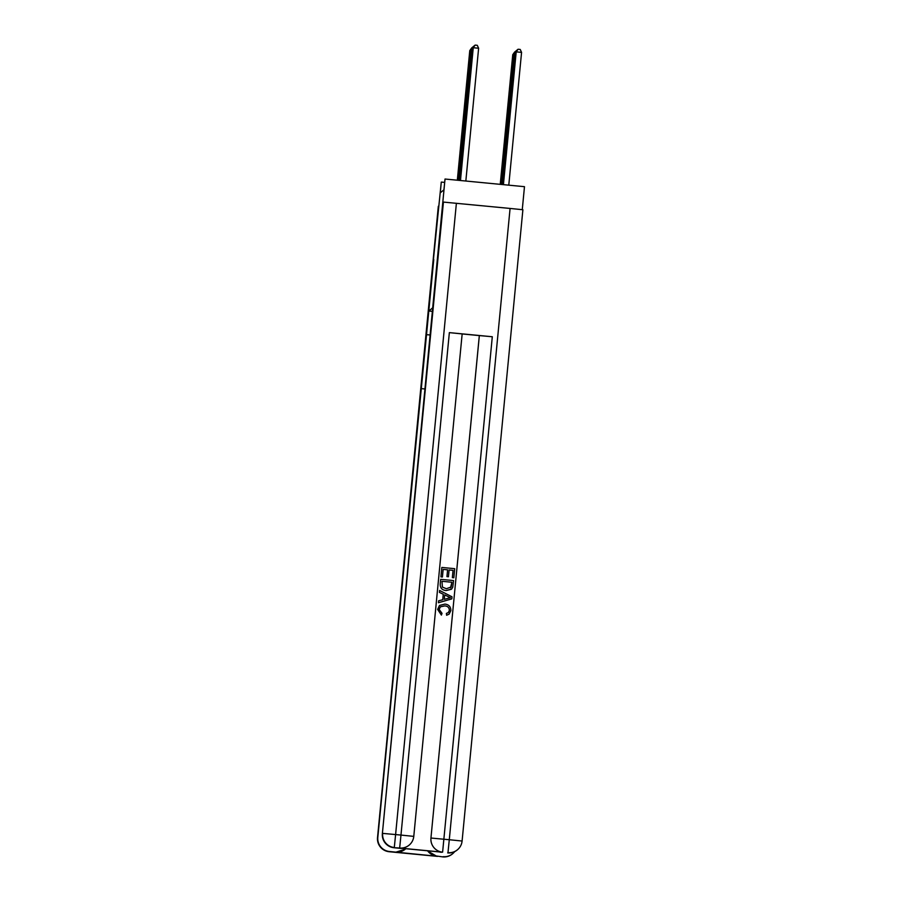 <?xml version="1.0" encoding="UTF-8"?>
<svg xmlns="http://www.w3.org/2000/svg" width="902" height="902" viewBox="0 0 902 902"><rect width="100%" height="100%" fill="white"/><g stroke="black" fill="none" stroke-linecap="round" stroke-linejoin="round"><path stroke-width="1.35" d="M522.269 209.659L524.479 186.68L445.024 179.024L443.931 189.815L440.3 192.814L441.27 182.125L433.4 259.776L438.575 206.096M445.024 179.024L432.689 307.808L428.8 311.021L432.351 311.359M430.198 334.992L426.522 334.642L433.761 259.483L428.8 311.021M444.652 182.396L441.326 182.08M437.65 256.281L382.369 833.617L443.434 202.082L437.65 256.269M469.886 50.58L457.325 180.22L469.773 50.602L471.678 47.941M471.667 47.953L469.773 50.602M500.26 184.346L512.753 54.706L500.238 184.346M512.832 54.718L514.659 52.09M514.602 52.09L512.719 54.74M436.816 856.302A12.944 12.944 0 0 0 437.481 856.381L394.535 852.243A12.944 12.944 0 0 0 395.2 852.289A12.944 12.944 -129.5 0 1 394.535 852.243L389.168 851.725L394.535 852.243M426.522 334.642L377.814 837.372A12.944 12.944 50.5 0 0 389.45 851.499L389.168 851.725A12.944 12.944 -129.5 0 1 377.521 837.608L377.814 837.372M427.334 850.778L436.613 856.212L389.45 851.499M395.786 852.108A12.944 12.944 50.5 0 0 405.832 848.703M438.316 206.31L377.521 837.608L438.564 206.096M427.582 850.8A12.944 12.944 50.5 0 0 436.805 856.054L436.613 856.212M443.13 856.663A12.944 12.944 50.5 0 0 452.612 853.766L452.319 854.002A12.944 12.944 -129.5 0 1 442.848 856.9L436.805 856.054M452.612 853.766A12.944 12.944 50.5 0 0 454.664 851.623M395.606 852.255L405.257 849.21M448.317 612.571L449.365 610.417C449.264 607.587 447.719 606.088 444.742 605.896L440.447 606.798L439.139 609.38L442.014 613.304L441.405 615.085L437.628 609.414L439.477 605.445L444.911 604.081C448.858 604.543 450.842 606.73 450.853 610.643L449.106 614.149L446.614 615.254L446.4 613.405L448.317 612.571L449.365 610.417C449.252 607.598 447.708 606.088 444.731 605.907L440.458 606.798M442.735 599.729L443.265 594.226L439.432 592.388L439.612 590.46L452.015 596.808L451.823 598.86L438.44 602.739L438.62 600.811L442.735 599.729L443.254 594.238L439.443 592.388L439.612 590.46M451.823 598.86L438.428 602.739L438.631 600.811M453.853 577.765L452.353 577.63L453.063 570.357L449.095 569.974L448.441 576.75L446.952 576.615L447.606 569.838L443.153 569.41L442.42 576.998L440.92 576.863L441.845 567.437L454.721 568.688L453.841 577.776L452.353 577.63L453.052 570.368L449.095 569.985M399.642 848.038L399.665 848.015A12.944 12.944 50.5 0 0 409.136 845.129A12.944 12.944 -129.5 0 1 399.642 848.038L442.589 852.176A12.944 12.944 -129.5 0 1 430.942 838.048L479.345 335.578L492.3 336.75L449.354 332.624L462.162 333.92L413.781 836.379L400.973 835.072L449.354 332.624M462.162 333.943L479.323 335.589L430.942 838.048M446.174 590.539C442.059 590.156 440.075 587.969 440.244 583.955L440.695 579.332L453.582 580.572L452.748 587.236L451.643 589.029L446.186 590.528C442.07 590.156 440.086 587.957 440.255 583.944L440.695 579.332M451.338 589.299L446.186 590.528M441.54 852.142L400.522 848.196L442.589 852.176A12.944 12.944 50.5 0 1 430.964 838.037L449.286 839.728L510.081 208.441L522.889 209.738L462.095 841.036L449.286 839.728L447.978 852.672A12.944 12.944 50.5 0 0 462.095 841.036L522.889 209.738M441.36 852.3A12.944 12.944 -129.5 0 1 439.297 851.928M462.095 841.036A12.944 12.944 0 0 1 457.449 849.774L457.167 850.011A12.944 12.944 -129.5 0 1 447.685 852.909M443.434 202.082L510.081 208.441M402.439 848.376A12.944 12.944 -129.5 0 1 400.341 848.354L400.522 848.196M456.389 203.266L395.606 834.564L400.973 835.072L399.665 848.015L394.005 847.733L400.341 848.354M394.005 847.733A12.944 12.944 -129.5 0 1 382.369 833.617M442.42 576.998L440.92 576.863M440.931 576.852L441.845 567.437M448.441 576.75L446.952 576.615L447.606 569.827L443.153 569.399M442.003 581.294L442.375 587.078L446.389 588.724L451.192 586.965L451.913 582.252L442.003 581.294L451.902 582.252L450.47 587.833L451.18 586.976M448.136 596.583L444.697 594.925L444.269 599.323L450.425 597.688L444.697 594.937M450.425 597.699L448.125 596.594M449.095 614.161L446.614 615.254M446.625 615.243L446.411 613.394M441.416 615.074L437.628 609.414L439.477 605.445M470.01 50.478L457.438 180.22L469.897 50.501L471.836 47.851M471.78 47.851L469.897 50.501M470.134 50.377L457.551 180.231L470.021 50.399L471.96 47.75M471.904 47.75L470.021 50.399M470.258 50.275L457.664 180.242L470.145 50.298L472.084 47.648M472.028 47.648L470.145 50.298M470.382 50.174L457.765 180.253L470.269 50.196L472.208 47.547M472.152 47.547L470.269 50.196M500.373 184.358L512.877 54.605L500.351 184.358M512.956 54.616L514.738 51.978L512.843 54.639M500.486 184.369L512.99 54.503L500.463 184.369M513.08 54.515L514.907 51.888M514.85 51.888L512.967 54.537M500.599 184.38L513.114 54.402L500.576 184.38M513.204 54.413L515.031 51.786M513.091 54.436L514.986 51.775M500.711 184.391L513.238 54.3L500.689 184.391M513.328 54.312L515.155 51.673M515.098 51.685L513.215 54.334M470.506 50.072L457.878 180.265L470.393 50.095L472.332 47.445M470.393 50.095L472.287 47.434M500.824 184.403L513.362 54.199L500.802 184.403M513.452 54.21L515.279 51.572M515.222 51.583L513.339 54.233M470.63 49.971L457.99 180.276L470.517 49.993L472.456 47.344M472.4 47.344L470.517 49.993M500.937 184.414L513.486 54.097L500.914 184.414M513.576 54.109L515.403 51.47L513.486 54.097M470.754 49.869L458.103 180.287L470.641 49.892L472.58 47.242M472.524 47.242L470.641 49.892M501.05 184.425L513.61 53.996L501.027 184.425M513.7 54.007L515.527 51.369M515.47 51.38L513.576 54.019M470.878 49.768L458.216 180.299L470.754 49.79L472.704 47.141M472.648 47.141L470.754 49.79M501.162 184.436L513.734 53.894L501.14 184.436M513.824 53.906L515.651 51.267M513.7 53.917L515.606 51.267M471.002 49.666L458.329 180.31L470.878 49.689L472.828 47.039M472.772 47.039L470.878 49.689M501.275 184.448L513.858 53.793L501.253 184.448M513.937 53.804L515.775 51.166M515.718 51.177L513.824 53.816M471.126 49.565L458.442 180.321L471.002 49.587L472.952 46.938M471.002 49.587L472.907 46.927M501.388 184.459L513.982 53.692L501.365 184.459M514.061 53.703L515.899 51.064M515.843 51.076L513.948 53.714M471.239 49.463L458.554 180.332L471.126 49.486L473.076 46.836M473.02 46.836L471.126 49.486M501.501 184.47L514.106 53.59L501.478 184.47M514.185 53.601L516.023 50.963L514.106 53.59M471.363 49.362L458.667 180.344L471.25 49.384L473.2 46.735M473.144 46.735L471.25 49.384M501.613 184.482L514.23 53.489L501.591 184.482M514.309 53.5L516.102 50.862L514.196 53.511M471.487 49.26L458.78 180.355L471.374 49.283L473.313 46.633M473.268 46.633L471.374 49.283M501.726 184.493L514.354 53.387L501.704 184.493M514.433 53.398L516.26 50.76M514.32 53.41L516.226 50.76M471.611 49.159L458.892 180.366L471.498 49.182L473.437 46.532M473.392 46.532L471.498 49.182M501.839 184.504L514.478 53.286L501.816 184.504M514.557 53.297L516.384 50.659M516.327 50.67L514.444 53.308M471.735 49.058L459.005 180.377L471.622 49.08L473.561 46.43M471.622 49.08L473.527 46.419M501.952 184.515L514.602 53.184L501.929 184.515M514.681 53.195L516.508 50.557M516.451 50.568L514.568 53.207M471.859 48.956L459.118 180.389L471.746 48.979L473.685 46.318L471.746 48.979M502.064 184.527L514.726 53.083L502.042 184.515M514.805 53.094L516.632 50.456M516.575 50.467L514.726 53.083M471.983 48.855L459.231 180.4L471.87 48.877L473.809 46.216M473.753 46.227L471.87 48.877M502.177 184.538L514.839 52.981L502.155 184.527M514.929 52.992L516.756 50.354L514.839 52.981M472.107 48.753L459.343 180.411L471.994 48.776L473.933 46.115M473.877 46.126L471.994 48.776M502.29 184.549L514.963 52.88L502.256 184.538M515.053 52.891L516.88 50.253M514.941 52.902L516.835 50.253M472.231 48.652L459.456 180.423L472.118 48.663L474.057 46.013M474.001 46.025L472.118 48.663M502.403 184.56L515.087 52.778L502.369 184.549M515.177 52.79L517.004 50.151M516.947 50.162L515.065 52.801M459.546 180.423L472.242 48.561L459.569 180.434M472.355 48.55L474.181 45.912M472.265 48.539L474.136 45.912M502.515 184.572L515.211 52.677L502.482 184.56M515.301 52.688L517.128 50.05M517.072 50.061L515.189 52.699M472.479 48.449L459.682 180.445L472.366 48.46L474.305 45.81L472.366 48.46M502.628 184.583L515.335 52.575L502.594 184.572M515.425 52.587L517.252 49.948M517.196 49.96L515.335 52.575M472.603 48.347L459.794 180.456M474.429 45.709L472.49 48.358L459.761 180.445M474.373 45.72L472.49 48.358M502.741 184.583L515.459 52.474L502.707 184.583M515.549 52.485L517.376 49.847L515.459 52.474M472.727 48.246L459.907 180.468M474.553 45.607L472.603 48.257L459.873 180.456M474.497 45.619L472.603 48.257M502.854 184.594L515.583 52.372L502.82 184.594M515.673 52.384L517.5 49.745M515.549 52.395L517.455 49.745M472.851 48.144L460.02 180.479M474.677 45.506L472.727 48.156L459.986 180.468M474.621 45.517L472.727 48.156M502.966 184.606L515.707 52.271L502.933 184.606M515.786 52.282L517.624 49.644M517.568 49.655L515.673 52.293M460.099 180.479L472.851 48.054L460.133 180.49M472.975 48.043L474.802 45.404M472.885 48.032L474.756 45.404M503.079 184.617L515.831 52.169L503.045 184.617M515.91 52.181L517.748 49.542M517.692 49.554L515.797 52.192M473.088 47.941L460.245 180.49M472.975 47.953L474.88 45.303L472.975 47.953L460.212 180.49M503.192 184.628L515.955 52.068L503.158 184.628M516.034 52.079L517.861 49.441M517.816 49.452L515.955 52.068M473.212 47.84L460.358 180.501M475.05 45.201L473.099 47.851L460.324 180.501M474.993 45.213L473.099 47.851M503.305 184.639L516.079 51.966L503.271 184.639M516.158 51.978L517.985 49.339L516.079 51.966M465.838 181.031L478.624 48.246L473.257 47.727L460.471 180.513M478.624 48.246L477.271 45.303L475.128 45.1L473.223 47.75L460.437 180.513M475.117 45.111L473.223 47.75M508.784 185.169L521.57 52.384L516.203 51.865L503.384 184.651M503.417 184.651L516.203 51.865L518.075 49.238L520.217 49.441L521.57 52.384M516.169 51.888L518.075 49.238M430.198 335.014L426.499 334.653M425.18 388.999L421.02 388.593M389.168 851.725L389.168 851.725A12.944 12.944 0 0 1 377.521 837.608M437.481 856.381A12.944 12.944 -129.5 0 1 436.827 856.302M442.848 856.9L442.848 856.9A12.944 12.944 0 0 0 452.319 854.002M492.3 336.75L442.611 852.153M382.651 833.38A12.944 12.944 50.5 0 0 394.298 847.508L395.606 834.564L382.651 833.38M413.781 836.379A12.944 12.944 0 0 1 409.136 845.129L409.113 845.14A12.944 12.944 50.5 0 0 413.781 836.379L462.162 333.92"/></g></svg>
